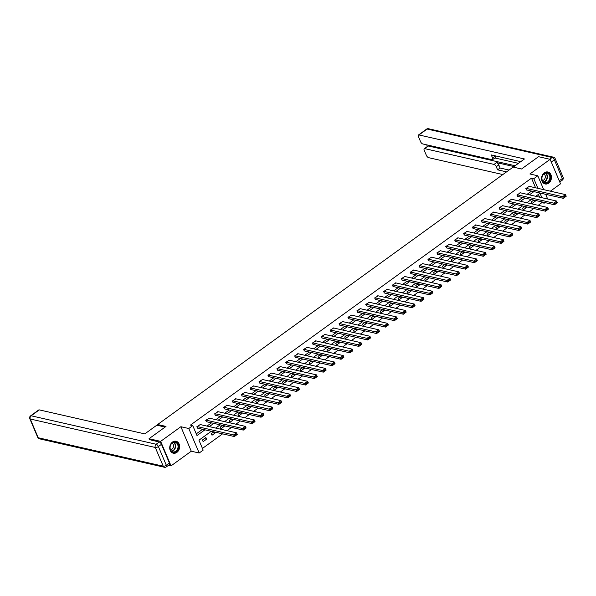 <?xml version="1.0" encoding="UTF-8"?>
<svg xmlns="http://www.w3.org/2000/svg" width="596" height="596" viewBox="0 0 596 596"><rect width="100%" height="100%" fill="white"/><g stroke="black" fill="none" stroke-linecap="round" stroke-linejoin="round"><path stroke-width="0.89" d="M176.87 452.379A6.139 4.887 102.8 0 0 179.612 446.076A6.139 4.887 102.8 0 0 176.043 441.234A6.139 4.887 102.8 0 0 172.482 442.053A6.139 4.887 102.8 0 0 169.741 448.363A6.139 4.887 102.8 0 0 173.317 453.206A6.139 4.887 102.8 0 0 176.87 452.379M548.692 183.143A6.139 4.887 102.8 0 0 551.434 176.833A6.139 4.887 102.8 0 0 547.866 171.991A6.139 4.887 102.8 0 0 544.312 172.818A6.139 4.887 102.8 0 0 541.563 179.12A6.139 4.887 102.8 0 0 545.139 183.97A6.139 4.887 102.8 0 0 548.692 183.143M211.267 431.273L198.952 440.191L203.169 450.122L199.176 453.012L188.776 428.517L192.769 425.626L196.985 435.557L204.897 429.828M168.526 465.29L171.045 465.863L191.271 451.209L199.176 453.012M550.391 191.174L560.531 183.829L550.138 159.333L529.904 173.987L537.808 175.783L543.694 189.647M544.982 202.61L544.215 203.169L543.872 202.357M538.188 205.322L541.891 202.64L544.215 203.169M202.446 448.43L222.584 433.851M227.001 430.647L231.471 427.414M235.897 424.21L240.367 420.977M244.785 417.774L249.255 414.533M253.672 411.337L258.142 408.096M262.568 404.9L267.038 401.659M271.456 398.456L275.926 395.223M280.351 392.019L284.821 388.786M289.239 385.582L293.709 382.349M298.127 379.145L302.597 375.912M307.022 372.709L311.492 369.468M315.91 366.272L320.38 363.031M324.805 359.835L329.275 356.594M333.693 353.391L338.163 350.157M342.588 346.954L347.058 343.721M351.476 340.517L355.946 337.284M360.364 334.08L364.834 330.84M369.259 327.644L373.729 324.403M378.147 321.207L382.617 317.966M387.042 314.762L391.512 311.529M395.93 308.326L400.4 305.092M404.818 301.889L409.288 298.656M413.713 295.452L418.183 292.219M422.601 289.015L427.071 285.775M431.497 282.579L435.967 279.338M440.384 276.142L444.854 272.901M449.28 269.697L453.75 266.464M458.168 263.261L462.638 260.027M467.055 256.824L471.525 253.591M475.951 250.387L480.421 247.146M484.839 243.95L489.309 240.71M493.734 237.513L498.204 234.273M502.622 231.069L507.092 227.836M511.51 224.632L515.98 221.399M520.405 218.196L524.875 214.962M529.293 211.759L533.763 208.525M149.484 439.796L149.03 438.723L160.644 441.368L171.045 465.863M149.03 438.723L166.008 426.423L157.642 424.523L513.171 167.081L521.537 168.988L538.516 156.688L550.138 159.333M157.642 424.523L158.052 425.477M541.891 202.64L541.548 201.828M539.566 197.172L538.389 194.4M533.793 200.062L531.401 201.798L532.101 203.452L535.521 200.979L535.275 200.405M524.897 206.507L522.506 208.235L523.206 209.889L526.626 207.415L526.387 206.842M516.009 212.943L513.618 214.672L514.318 216.326L517.738 213.852L517.492 213.279M507.114 219.38L504.723 221.109L505.43 222.762L508.85 220.289L508.604 219.715M498.226 225.817L495.835 227.545L496.535 229.207L499.955 226.726L499.716 226.16M489.331 232.254L486.947 233.99L487.647 235.644L491.067 233.163L490.821 232.596M480.443 238.691L478.052 240.426L478.752 242.08L482.171 239.607L481.933 239.033M471.555 245.135L469.164 246.863L469.864 248.517L473.284 246.044L473.038 245.47M462.66 251.572L460.268 253.3L460.976 254.954L464.396 252.48L464.15 251.907M453.772 258.008L451.381 259.737L452.081 261.391L455.5 258.917L455.262 258.344M444.877 264.445L442.485 266.174L443.193 267.835L446.613 265.354L446.367 264.78M435.989 270.882L433.597 272.618L434.298 274.272L437.717 271.791L437.479 271.225M427.101 277.319L424.71 279.055L425.41 280.709L428.829 278.228L428.584 277.661M418.206 283.756L415.814 285.491L416.515 287.145L419.934 284.672L419.696 284.098M409.318 290.2L406.926 291.928L407.627 293.582L411.046 291.109L410.808 290.535M400.423 296.637L398.031 298.365L398.739 300.019L402.158 297.546L401.913 296.972M391.535 303.073L389.143 304.802L389.844 306.456L393.263 303.982L393.025 303.409M382.639 309.51L380.255 311.239L380.956 312.9L384.375 310.419L384.129 309.853M373.752 315.947L371.36 317.683L372.06 319.337L375.48 316.856L375.242 316.29M364.864 322.384L362.472 324.12L363.173 325.774L366.592 323.3L366.346 322.727M355.968 328.828L353.577 330.556L354.285 332.21L357.704 329.737L357.458 329.163M347.081 335.265L344.689 336.993L345.389 338.647L348.809 336.174L348.571 335.6M338.185 341.702L335.794 343.43L336.502 345.084L339.921 342.611L339.675 342.037M329.297 348.139L326.906 349.867L327.606 351.528L331.026 349.047L330.787 348.474M320.41 354.575L318.018 356.311L318.718 357.965L322.138 355.484L321.892 354.918M311.514 361.012L309.123 362.748L309.831 364.402L313.25 361.921L313.004 361.355M302.626 367.449L300.235 369.185L300.935 370.839L304.355 368.365L304.116 367.792M293.731 373.893L291.34 375.622L292.047 377.275L295.467 374.802L295.221 374.228M284.843 380.33L282.452 382.058L283.152 383.712L286.572 381.239L286.333 380.665M275.948 386.767L273.564 388.495L274.264 390.149L277.684 387.676L277.438 387.102M267.06 393.204L264.669 394.932L265.369 396.593L268.789 394.112L268.55 393.546M258.172 399.64L255.781 401.376L256.481 403.03L259.901 400.549L259.655 399.983M249.277 406.077L246.886 407.813L247.593 409.467L251.013 406.993L250.767 406.42M240.389 412.521L237.998 414.25L238.698 415.904L242.118 413.43L241.879 412.857M231.494 418.958L229.102 420.687L229.81 422.34L233.23 419.867L232.984 419.293M222.606 425.395L220.215 427.123L220.915 428.777L224.334 426.304L224.096 425.73M213.718 431.832L211.327 433.56L212.027 435.222L215.447 432.741L215.201 432.167M205.851 437.524L202.431 440.004L203.139 441.658L206.559 439.178L205.851 437.524M535.595 187.807L531.49 178.144L190.444 425.097L192.769 425.626M196.263 433.866L202.573 429.299M206.998 426.095L211.468 422.855M215.886 419.658L220.356 416.418M224.774 413.222L229.244 409.981M233.669 406.777L238.139 403.544M242.557 400.341L247.027 397.107M251.452 393.904L255.922 390.671M260.34 387.467L264.81 384.234M269.236 381.03L273.706 377.79M278.123 374.593L282.593 371.353M287.011 368.157L291.481 364.916M295.907 361.712L300.377 358.479M304.794 355.276L309.264 352.042M313.69 348.839L318.16 345.606M322.578 342.402L327.048 339.161M331.465 335.965L335.935 332.724M340.361 329.528L344.831 326.288M349.249 323.084L353.719 319.851M358.144 316.647L362.614 313.414M367.032 310.211L371.502 306.977M375.927 303.774L380.397 300.54M384.815 297.337L389.285 294.096M393.703 290.9L398.173 287.659M402.598 284.463L407.068 281.223M411.486 278.019L415.956 274.786M420.381 271.582L424.851 268.349M429.269 265.145L433.739 261.912M438.157 258.709L442.627 255.468M447.052 252.272L451.522 249.031M455.94 245.835L460.41 242.594M464.835 239.391L469.305 236.158M473.723 232.954L478.193 229.721M482.611 226.517L487.088 223.284M491.506 220.08L495.976 216.847M500.394 213.644L504.864 210.403M509.289 207.207L513.759 203.966M518.177 200.77L522.647 197.529M527.073 194.326L531.543 191.093M529.322 186.384L525.776 188.559L526.767 190.005M520.435 192.821L516.888 194.996L517.872 196.442M511.539 199.258L507.993 201.433L508.984 202.878M502.652 205.695L499.105 207.87L500.089 209.323M493.764 212.131L490.217 214.307L491.201 215.759M484.868 218.568L481.322 220.744L482.313 222.196M475.981 225.005L472.434 227.188L473.418 228.633M467.085 231.449L463.539 233.625L464.53 235.07M458.197 237.886L454.651 240.061L455.635 241.507M449.31 244.323L445.756 246.498L446.747 247.943M440.414 250.76L436.868 252.935L437.859 254.388M431.526 257.196L427.98 259.372L428.964 260.825M422.631 263.633L419.085 265.809L420.076 267.261M413.743 270.077L410.197 272.253L411.18 273.698M404.848 276.514L401.302 278.69L402.293 280.135M395.96 282.951L392.414 285.126L393.405 286.572M387.072 289.388L383.526 291.563L384.509 293.016M378.177 295.825L374.631 298L375.622 299.453M369.289 302.261L365.743 304.437L366.726 305.89M360.394 308.698L356.848 310.881L357.838 312.326M351.506 315.142L347.96 317.318L348.943 318.763M342.618 321.579L339.064 323.755L340.055 325.2M333.723 328.016L330.177 330.191L331.167 331.637M324.835 334.453L321.289 336.628L322.272 338.081M315.94 340.89L312.393 343.065L313.384 344.518M307.052 347.326L303.506 349.502L304.489 350.955M298.164 353.771L294.61 355.946L295.601 357.391M289.269 360.207L285.722 362.383L286.713 363.828M280.381 366.644L276.835 368.82L277.818 370.265M271.485 373.081L267.939 375.257L268.93 376.709M262.598 379.518L259.051 381.693L260.035 383.146M253.702 385.955L250.156 388.13L251.147 389.583M244.814 392.392L241.268 394.574L242.252 396.02M235.927 398.836L232.373 401.011L233.364 402.456M227.031 405.273L223.485 407.448L224.476 408.893M218.143 411.709L214.597 413.885L215.581 415.33M209.248 418.146L205.702 420.322L206.693 421.774M200.36 424.583L196.814 426.758L197.797 428.211M191.271 451.209L180.879 426.714L160.644 441.368M180.879 426.714L188.776 428.517M531.49 178.144L533.815 178.673L537.808 175.783M541.891 197.701L539.998 193.238L535.759 196.308M531.341 199.511L526.871 202.744M522.446 205.948L517.976 209.181M513.558 212.385L509.088 215.618M504.663 218.821L500.193 222.062M495.775 225.258L491.305 228.499M486.887 231.695L482.41 234.936M477.992 238.132L473.522 241.373M469.104 244.576L464.634 247.809M460.209 251.013L455.739 254.246M451.321 257.45L446.851 260.683M442.426 263.886L437.956 267.127M433.538 270.323L429.068 273.564M424.65 276.76L420.18 280.001M415.755 283.204L411.285 286.438M406.867 289.641L402.397 292.874M397.972 296.078L393.502 299.311M389.084 302.515L384.614 305.755M380.196 308.952L375.718 312.192M371.301 315.388L366.831 318.629M362.413 321.825L357.943 325.066M353.517 328.269L349.047 331.503M344.63 334.706L340.16 337.939M335.734 341.143L331.264 344.376M326.846 347.58L322.376 350.82M317.959 354.017L313.489 357.257M309.063 360.453L304.593 363.694M300.175 366.898L295.705 370.131M291.28 373.334L286.81 376.568M282.392 379.771L277.922 383.005M273.504 386.208L269.034 389.449M264.609 392.645L260.139 395.886M255.721 399.082L251.251 402.322M246.826 405.518L242.356 408.759M237.938 411.963L233.468 415.196M229.043 418.399L224.573 421.633M220.155 424.836L215.685 428.07M545.668 194.311L547.664 199.019M537.92 188.336L533.815 178.673M209.323 426.624L213.793 423.383M218.21 420.187L222.68 416.947M227.098 413.751L231.568 410.51M235.994 407.306L240.464 404.073M244.881 400.87L249.351 397.636M253.777 394.433L258.247 391.2M262.665 387.996L267.135 384.763M271.553 381.559L276.022 378.318M280.448 375.122L284.918 371.882M289.336 368.686L293.806 365.445M298.231 362.241L302.701 359.008M307.119 355.805L311.589 352.571M316.014 349.368L320.484 346.134M324.902 342.931L329.372 339.69M333.79 336.494L338.26 333.253M342.685 330.057L347.155 326.817M351.573 323.613L356.043 320.38M360.468 317.176L364.938 313.943M369.356 310.74L373.826 307.506M378.244 304.303L382.714 301.069M387.139 297.866L391.609 294.625M396.027 291.429L400.497 288.188M404.922 284.992L409.392 281.752M413.81 278.548L418.28 275.315M422.698 272.111L427.176 268.878M431.593 265.674L436.063 262.441M440.481 259.238L444.951 255.997M449.377 252.801L453.847 249.56M458.264 246.364L462.734 243.123M467.16 239.92L471.63 236.686M476.048 233.483L480.518 230.25M484.935 227.046L489.405 223.813M493.831 220.609L498.301 217.376M502.719 214.173L507.189 210.932M511.614 207.736L516.084 204.495M520.502 201.299L524.972 198.058M529.39 194.855L533.867 191.621M533.249 200.457L535.521 200.979M524.353 206.894L526.626 207.415M515.466 213.331L517.738 213.852M506.57 219.775L508.85 220.289M497.682 226.212L499.955 226.726M488.795 232.649L491.067 233.163M479.899 239.085L482.171 239.607M471.011 245.522L473.284 246.044M462.116 251.959L464.396 252.48M453.228 258.403L455.5 258.917M444.34 264.84L446.613 265.354M435.445 271.277L437.717 271.791M426.557 277.714L428.829 278.228M417.662 284.15L419.934 284.672M408.774 290.587L411.046 291.109M399.879 297.024L402.158 297.546M390.991 303.468L393.263 303.982M382.103 309.905L384.375 310.419M373.208 316.342L375.48 316.856M364.32 322.779L366.592 323.3M355.425 329.215L357.704 329.737M346.537 335.652L348.809 336.174M337.649 342.097L339.921 342.611M328.754 348.533L331.026 349.047M319.866 354.97L322.138 355.484M310.97 361.407L313.25 361.921M302.083 367.844L304.355 368.365M293.195 374.281L295.467 374.802M284.299 380.717L286.572 381.239M275.412 387.162L277.684 387.676M266.516 393.598L268.789 394.112M257.628 400.035L259.901 400.549M248.733 406.472L251.013 406.993M239.845 412.909L242.118 413.43M230.957 419.346L233.23 419.867M222.062 425.79L224.334 426.304M213.174 432.227L215.447 432.741M204.279 438.663L206.559 439.178M528.913 186.287L565.5 194.616L566.2 196.27L563.347 198.334L562.646 196.68L565.5 194.616L565.887 195.555L563.89 197L564.174 197.663L566.163 196.218L565.887 195.555M526.35 189.908L563.347 198.334L564.174 197.663M526.059 188.351L563.89 197M542.561 175.418A5.312 4.232 -77.2 0 1 548.514 173.25A5.312 4.232 -77.2 0 1 549.698 180.372A5.312 4.232 -77.2 0 1 543.746 182.54A5.312 4.232 -77.2 0 1 542.561 175.418M549.199 180.134A4.917 3.919 102.8 0 0 546.986 173.041A4.917 3.919 102.8 0 0 542.598 175.552A4.917 3.919 102.8 0 0 544.804 182.637A4.917 3.919 102.8 0 0 549.199 180.134M542.382 180.536A3.502 2.786 102.8 0 0 544.856 178.703A3.502 2.786 102.8 0 0 543.895 173.89M544.573 183.791A6.102 4.857 102.8 0 0 544.774 183.844A6.102 4.857 102.8 0 0 550.227 180.737A6.102 4.857 102.8 0 0 547.486 171.946A6.102 4.857 102.8 0 0 547.277 171.901M170.739 444.653A5.312 4.232 -77.2 0 1 176.692 442.485A5.312 4.232 -77.2 0 1 177.869 449.608A5.312 4.232 -77.2 0 1 171.924 451.783A5.312 4.232 -77.2 0 1 170.739 444.653M177.377 449.377A4.917 3.919 102.8 0 0 175.164 442.284A4.917 3.919 102.8 0 0 170.769 444.787A4.917 3.919 102.8 0 0 172.982 451.88A4.917 3.919 102.8 0 0 177.377 449.377M170.56 449.771A3.502 2.786 102.8 0 0 173.034 447.939A3.502 2.786 102.8 0 0 172.073 443.133M172.751 453.027A6.102 4.857 102.8 0 0 172.952 453.079A6.102 4.857 102.8 0 0 178.398 449.98A6.102 4.857 102.8 0 0 175.664 441.182A6.102 4.857 102.8 0 0 175.455 441.144M513.231 167.096L524.465 158.968L418.973 134.949A2.362 1.058 -125.9 0 0 418.429 135.024A2.362 1.058 -125.9 0 0 418.422 136.618L420.553 141.654A2.362 1.058 -125.9 0 0 422.795 143.956L492.043 159.721A2.362 1.058 -125.9 0 0 492.579 159.646A2.362 1.058 -125.9 0 0 492.594 158.052L495.097 156.234A2.362 1.058 54.1 0 1 495.09 157.828L492.579 159.646M520.762 161.65L491.268 154.938L492.594 158.052M551.3 162.037L559.249 180.774L562.326 178.547L554.377 159.81L551.3 162.037A2.362 1.058 -125.9 0 0 551.158 161.747M424.248 148.732L427.891 146.087A2.362 1.058 54.1 0 1 428.435 146.013L424.784 148.657A2.362 1.058 -125.9 0 0 424.248 148.732A2.362 1.058 -125.9 0 0 424.233 150.326L426.371 155.355A2.362 1.058 -125.9 0 0 428.606 157.657L502.845 174.561M426.676 144.835L427.369 146.467M496.274 166.724A2.362 1.058 -125.9 0 0 494.032 164.414L496.543 162.604A2.362 1.058 54.1 0 1 498.777 164.906L496.274 166.724L497.593 169.83L506.555 171.871M424.784 148.657L494.032 164.414M518.431 163.334L494.881 157.977M496.543 162.604L513.968 166.567M428.435 146.013L515.108 165.74M498.777 164.906L500.104 168.02L509.066 170.054M500.104 168.02L497.593 169.83M494.896 155.765L495.097 156.234M165.107 427.079L156.808 425.194L144.776 433.895L39.284 409.884L31.134 415.785L156.152 444.243L159.229 442.016L149.402 439.617M169.413 463.055L161.464 444.318L158.387 446.546L166.336 465.282L169.413 463.055A2.362 1.058 54.1 0 1 169.406 464.649L166.329 466.877A2.362 1.058 -125.9 0 0 166.336 465.282A2.362 0.961 -23 0 1 163.237 466.199L155.28 447.469L30.262 419.01L38.218 437.747L163.237 466.199A2.362 1.877 102.8 0 0 164.421 467.264A2.362 2.362 0 0 0 166.329 466.877M37.749 437.427A2.362 2.362 0 0 0 39.403 438.812A2.362 1.877 102.8 0 1 38.218 437.747A2.362 0.961 157 0 1 37.749 437.427L29.8 418.697A2.362 0.961 -23 0 0 30.262 419.01A2.362 1.877 102.8 0 1 31.134 415.785A2.362 1.058 -125.9 0 0 30.59 415.859L38.74 409.959A2.362 1.058 54.1 0 1 39.284 409.884M159.229 442.016A2.362 1.058 54.1 0 1 161.464 444.318M520.025 192.724L556.604 201.053L557.312 202.707L554.459 204.771L553.758 203.117L556.604 201.053L556.992 201.999L555.003 203.437L555.278 204.1L557.275 202.655L556.992 201.999M517.462 196.352L554.459 204.771L555.278 204.1M517.172 194.788L555.003 203.437M511.13 199.161L547.717 207.49L548.417 209.144L545.571 211.208L544.863 209.554L547.717 207.49L548.104 208.436L546.107 209.881L546.39 210.537L548.387 209.099L548.104 208.436M508.574 202.789L545.571 211.208L546.39 210.537M508.284 201.225L546.107 209.881M502.242 205.598L538.821 213.927L539.529 215.581L536.676 217.644L535.975 215.99L538.821 213.927L539.209 214.873L537.22 216.318L537.495 216.981L539.492 215.536L539.209 214.873M499.679 209.226L536.676 217.644L537.495 216.981M499.388 207.661L537.22 216.318M493.346 212.042L529.933 220.364L530.634 222.017L527.788 224.081L527.087 222.427L529.933 220.364L530.321 221.31L528.324 222.755L528.607 223.418L530.604 221.973L530.321 221.31M490.791 215.663L527.788 224.081L528.607 223.418M490.501 214.098L528.324 222.755M484.459 218.479L521.046 226.8L521.746 228.462L518.893 230.525L518.192 228.864L521.046 226.8L521.433 227.746L519.436 229.192L519.719 229.855L521.709 228.41L521.433 227.746M481.896 222.099L518.893 230.525L519.719 229.855M481.605 220.542L519.436 229.192M475.563 224.915L512.15 233.245L512.858 234.899L510.005 236.962L509.304 235.308L512.15 233.245L512.538 234.183L510.541 235.629L510.824 236.292L512.821 234.846L512.538 234.183M473.008 228.536L510.005 236.962L510.824 236.292M472.717 226.979L510.541 235.629M466.675 231.352L503.262 239.681L503.963 241.335L501.117 243.399L500.409 241.745L503.262 239.681L503.65 240.62L501.653 242.065L501.936 242.728L503.933 241.283L503.65 240.62M464.113 234.98L501.117 243.399L501.936 242.728M463.83 233.416L501.653 242.065M457.788 237.789L494.367 246.118L495.075 247.772L492.222 249.836L491.521 248.182L494.367 246.118L494.755 247.064L492.765 248.502L493.041 249.165L495.038 247.72L494.755 247.064M455.225 241.417L492.222 249.836L493.041 249.165M454.934 239.853L492.765 248.502M448.892 244.226L485.479 252.555L486.18 254.209L483.334 256.273L482.626 254.619L485.479 252.555L485.867 253.501L483.87 254.946L484.153 255.602L486.15 254.164L485.867 253.501M446.337 247.854L483.334 256.273L484.153 255.602M446.046 246.29L483.87 254.946M440.004 250.663L476.591 258.992L477.292 260.646L474.438 262.709L473.738 261.055L476.591 258.992L476.979 259.938L474.982 261.383L475.265 262.046L477.254 260.601L476.979 259.938M437.442 254.291L474.438 262.709L475.265 262.046M437.151 252.726L474.982 261.383M431.109 257.107L467.696 265.429L468.396 267.09L465.55 269.154L464.85 267.492L467.696 265.429L468.083 266.375L466.087 267.82L466.37 268.483L468.367 267.038L468.083 266.375M428.554 260.728L465.55 269.154L466.37 268.483M428.263 259.171L466.087 267.82M422.221 263.544L458.808 271.873L459.509 273.527L456.663 275.59L455.955 273.936L458.808 271.873L459.196 272.812L457.199 274.257L457.482 274.92L459.471 273.475L459.196 272.812M419.658 267.164L456.663 275.59L457.482 274.92M419.368 265.607L457.199 274.257M413.333 269.981L449.913 278.31L450.621 279.964L447.767 282.027L447.067 280.373L449.913 278.31L450.3 279.248L448.311 280.694L448.587 281.357L450.583 279.911L450.3 279.248M410.771 273.601L447.767 282.027L448.587 281.357M410.48 272.044L448.311 280.694M404.438 276.417L441.025 284.746L441.725 286.4L438.88 288.464L438.172 286.81L441.025 284.746L441.413 285.693L439.416 287.13L439.699 287.793L441.696 286.348L441.413 285.693M401.883 280.046L438.88 288.464L439.699 287.793M401.592 278.481L439.416 287.13M395.55 282.854L432.13 291.183L432.838 292.837L429.984 294.901L429.284 293.247L432.13 291.183L432.517 292.129L430.528 293.575L430.804 294.23L432.8 292.792L432.517 292.129M392.988 286.482L429.984 294.901L430.804 294.23M392.697 284.918L430.528 293.575M386.655 289.291L423.242 297.62L423.942 299.274L421.096 301.338L420.396 299.684L423.242 297.62L423.629 298.566L421.633 300.012L421.916 300.675L423.912 299.229L423.629 298.566M384.1 292.919L421.096 301.338L421.916 300.675M383.809 291.355L421.633 300.012M377.767 295.735L414.354 304.057L415.054 305.711L412.201 307.774L411.501 306.12L414.354 304.057L414.742 305.003L412.745 306.448L413.028 307.111L415.017 305.666L414.742 305.003M375.204 299.356L412.201 307.774L413.028 307.111M374.914 297.799L412.745 306.448M368.872 302.172L405.459 310.494L406.167 312.155L403.313 314.219L402.613 312.557L405.459 310.494L405.846 311.44L403.85 312.885L404.133 313.548L406.129 312.103L405.846 311.44M366.316 305.793L403.313 314.219L404.133 313.548M366.026 304.236L403.85 312.885M359.984 308.609L396.571 316.938L397.271 318.592L394.425 320.655L393.718 319.002L396.571 316.938L396.958 317.877L394.962 319.322L395.245 319.985L397.241 318.54L396.958 317.877M357.421 312.23L394.425 320.655L395.245 319.985M357.138 310.672L394.962 319.322M351.096 315.046L387.676 323.375L388.383 325.029L385.53 327.092L384.83 325.438L387.676 323.375L388.063 324.313L386.074 325.759L386.35 326.422L388.346 324.976L388.063 324.313M348.533 318.674L385.53 327.092L386.35 326.422M348.243 317.109L386.074 325.759M342.201 321.482L378.788 329.811L379.488 331.465L376.642 333.529L375.934 331.875L378.788 329.811L379.175 330.758L377.179 332.195L377.462 332.859L379.458 331.413L379.175 330.758M339.645 325.111L376.642 333.529L377.462 332.859M339.355 323.546L377.179 332.195M333.313 327.919L369.9 336.248L370.6 337.902L367.747 339.966L367.047 338.312L369.9 336.248L370.287 337.194L368.291 338.64L368.574 339.295L370.563 337.858L370.287 337.194M330.75 331.547L367.747 339.966L368.574 339.295M330.46 329.983L368.291 338.64M324.418 334.356L361.005 342.685L361.705 344.339L358.859 346.403L358.159 344.749L361.005 342.685L361.392 343.631L359.395 345.077L359.679 345.74L361.675 344.294L361.392 343.631M321.862 337.984L358.859 346.403L359.679 345.74M321.572 336.42L359.395 345.077M315.53 340.8L352.117 349.122L352.817 350.783L349.971 352.847L349.263 351.186L352.117 349.122L352.504 350.068L350.508 351.513L350.791 352.176L352.78 350.731L352.504 350.068M312.967 344.421L349.971 352.847L350.791 352.176M312.676 342.864L350.508 351.513M306.642 347.237L343.221 355.566L343.929 357.22L341.076 359.284L340.376 357.63L343.221 355.566L343.609 356.505L341.62 357.95L341.895 358.613L343.892 357.168L343.609 356.505M304.079 350.858L341.076 359.284L341.895 358.613M303.789 349.301L341.62 357.95M297.747 353.674L334.334 362.003L335.034 363.657L332.188 365.72L331.48 364.067L334.334 362.003L334.721 362.942L332.724 364.387L333.008 365.05L335.004 363.605L334.721 362.942M295.191 357.295L332.188 365.72L333.008 365.05M294.901 355.738L332.724 364.387M288.859 360.111L325.446 368.44L326.146 370.094L323.293 372.157L322.592 370.503L325.446 368.44L325.833 369.386L323.837 370.824L324.112 371.487L326.109 370.041L325.833 369.386M286.296 363.739L323.293 372.157L324.112 371.487M286.005 362.174L323.837 370.824M279.964 366.547L316.55 374.877L317.251 376.53L314.405 378.594L313.705 376.94L316.55 374.877L316.938 375.823L314.941 377.268L315.224 377.924L317.221 376.486L316.938 375.823M277.408 370.176L314.405 378.594L315.224 377.924M277.118 368.611L314.941 377.268M271.076 372.984L307.663 381.313L308.363 382.967L305.51 385.031L304.809 383.377L307.663 381.313L308.05 382.26L306.053 383.705L306.337 384.368L308.326 382.923L308.05 382.26M268.513 376.612L305.51 385.031L306.337 384.368M268.222 375.048L306.053 383.705M262.18 379.428L298.767 387.75L299.475 389.404L296.622 391.468L295.921 389.814L298.767 387.75L299.155 388.696L297.166 390.142L297.441 390.805L299.438 389.359L299.155 388.696M259.625 383.049L296.622 391.468L297.441 390.805M259.334 381.492L297.166 390.142M253.293 385.865L289.88 394.187L290.58 395.848L287.734 397.912L287.026 396.251L289.88 394.187L290.267 395.133L288.27 396.578L288.553 397.241L290.55 395.796L290.267 395.133M250.737 389.486L287.734 397.912L288.553 397.241M250.447 387.929L288.27 396.578M244.405 392.302L280.984 400.631L281.692 402.285L278.839 404.349L278.138 402.695L280.984 400.631L281.372 401.57L279.382 403.015L279.658 403.678L281.655 402.233L281.372 401.57M241.842 395.923L278.839 404.349L279.658 403.678M241.551 394.366L279.382 403.015M235.509 398.739L272.096 407.068L272.797 408.722L269.951 410.786L269.25 409.132L272.096 407.068L272.484 408.007L270.487 409.452L270.77 410.115L272.767 408.67L272.484 408.007M232.954 402.367L269.951 410.786L270.77 410.115M232.663 400.803L270.487 409.452M226.622 405.176L263.209 413.505L263.909 415.159L261.055 417.222L260.355 415.568L263.209 413.505L263.596 414.451L261.599 415.889L261.882 416.552L263.872 415.107L263.596 414.451M224.059 408.804L261.055 417.222L261.882 416.552M223.768 407.239L261.599 415.889M217.726 411.613L254.313 419.942L255.013 421.595L252.168 423.659L251.467 422.005L254.313 419.942L254.701 420.888L252.704 422.333L252.987 422.989L254.984 421.551L254.701 420.888M215.171 415.241L252.168 423.659L252.987 422.989M214.88 413.676L252.704 422.333M208.838 418.049L245.425 426.378L246.126 428.032L243.28 430.096L242.572 428.442L245.425 426.378L245.813 427.325L243.816 428.77L244.099 429.433L246.096 427.988L245.813 427.325M206.276 421.677L243.28 430.096L244.099 429.433M205.985 420.113L243.816 428.77M199.951 424.494L236.53 432.815L237.238 434.477L234.384 436.54L233.684 434.879L236.53 432.815L236.917 433.761L234.928 435.207L235.204 435.87L237.201 434.424L236.917 433.761M197.388 428.114L234.384 436.54L235.204 435.87M197.097 426.557L234.928 435.207M545.72 173.019A4.917 3.919 -77.2 0 1 546.778 179.582A4.917 3.919 -77.2 0 1 543.649 182.115M543.388 181.907A4.761 3.785 102.8 0 0 546.443 179.456A4.761 3.785 102.8 0 0 545.4 173.093M173.898 442.254A4.917 3.919 -77.2 0 1 174.956 448.825A4.917 3.919 -77.2 0 1 171.827 451.358M171.566 451.15A4.761 3.785 102.8 0 0 174.613 448.699A4.761 3.785 102.8 0 0 173.578 442.329M549.736 159.244L552.134 157.508L427.123 129.049L418.973 134.949M426.58 129.123A2.362 1.058 54.1 0 1 427.123 129.049A2.362 1.877 102.8 0 1 428.487 128.736A2.362 2.362 0 0 0 426.58 129.123L418.429 135.024M552.134 157.508A2.362 1.058 54.1 0 1 554.377 159.81A2.362 0.961 157 0 0 555.152 158.573A2.362 2.362 0 0 0 553.505 157.188A2.362 1.877 102.8 0 0 552.134 157.508M562.326 178.547A2.362 1.058 54.1 0 1 562.319 180.141A2.362 2.362 0 0 0 563.108 177.303A2.362 0.961 -23 0 1 562.326 178.547M156.152 444.243A2.362 1.877 102.8 0 0 155.28 447.469A2.362 0.961 157 0 0 158.387 446.546A2.362 1.058 -125.9 0 0 156.152 444.243M428.487 128.736L553.505 157.188M559.756 181.996L562.319 180.141M555.152 158.573L563.108 177.303M30.59 415.859A2.362 2.362 0 0 0 29.8 418.697M39.403 438.812L164.421 467.264"/></g></svg>
